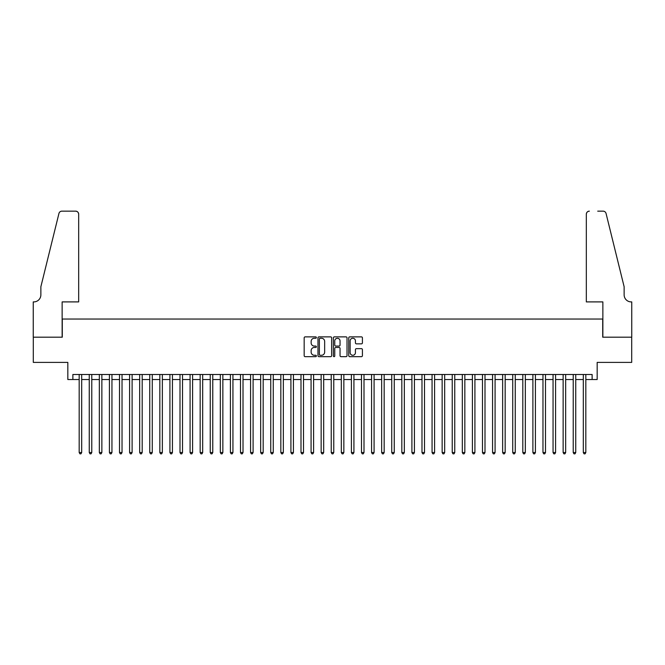 <?xml version="1.0" encoding="UTF-8"?>
<svg xmlns="http://www.w3.org/2000/svg" width="665" height="665" viewBox="0 0 665 665"><rect width="100%" height="100%" fill="white"/><g stroke="black" fill="none" stroke-linecap="round" stroke-linejoin="round"><path stroke-width="1" d="M316.365 337.562A0.69 0.69 0 0 0 315.675 336.872L305.16 336.872A0.989 0.989 0 0 0 304.171 337.862L304.171 355.675A0.989 0.989 0 0 0 305.16 356.664L315.675 356.664A0.69 0.69 0 0 0 316.365 355.975A0.69 0.69 0 0 0 315.675 355.276L314.312 355.276A3.167 3.167 0 0 1 311.145 352.109L311.145 350.63A3.167 3.167 0 0 1 314.312 347.463L315.675 347.463A0.69 0.69 0 0 0 316.365 346.764A0.69 0.69 0 0 0 315.675 346.074L314.312 346.074A3.167 3.167 0 0 1 311.145 342.907L311.145 341.419A3.167 3.167 0 0 1 314.312 338.252L315.675 338.252A0.69 0.69 0 0 0 316.365 337.562M361.419 343.847A0.989 0.989 0 0 0 362.417 342.857L362.417 337.862A0.989 0.989 0 0 0 361.419 336.872L349.748 336.872A0.989 0.989 0 0 0 348.759 337.862L348.759 355.675A0.989 0.989 0 0 0 349.748 356.664L361.419 356.664A0.989 0.989 0 0 0 362.417 355.675L362.417 349.64A0.989 0.989 0 0 0 361.419 348.651L356.423 348.651A0.989 0.989 0 0 0 355.434 349.64L355.434 352.633A2.643 2.643 0 0 1 352.791 355.276A2.643 2.643 0 0 1 350.139 352.633L350.139 340.904A2.643 2.643 0 0 1 352.791 338.252A2.643 2.643 0 0 1 355.434 340.904L355.434 342.857A0.989 0.989 0 0 0 356.423 343.847L361.419 343.847M72.876 379.532L72.876 374.495L592.124 374.495L592.124 379.532L597.17 379.532L597.17 362.392L631.7 362.392L631.7 337.188L602.714 337.188L602.714 319.042L62.286 319.042L62.286 337.188L33.3 337.188L33.3 362.392L67.83 362.392L67.83 379.532L79.177 379.532M331.635 337.862A0.989 0.989 0 0 0 330.646 336.872L318.967 336.872A0.989 0.989 0 0 0 317.978 337.862L317.978 355.675A0.989 0.989 0 0 0 318.967 356.664L330.646 356.664A0.989 0.989 0 0 0 331.635 355.675L331.635 337.862M334.354 336.872L346.033 336.872A0.989 0.989 0 0 1 347.022 337.862L347.022 355.675A0.989 0.989 0 0 1 346.033 356.664L341.037 356.664A0.989 0.989 0 0 1 340.048 355.675L340.048 348.452A0.989 0.989 0 0 0 339.059 347.463L335.742 347.463A0.989 0.989 0 0 0 334.753 348.452L334.753 355.975A0.69 0.69 0 0 1 334.063 356.664A0.69 0.69 0 0 1 333.365 355.975L333.365 337.862A0.989 0.989 0 0 1 334.354 336.872M81.695 379.532L89.26 379.532M91.778 379.532L99.343 379.532M101.861 379.532L109.426 379.532M111.944 379.532L119.509 379.532M122.028 379.532L129.592 379.532M132.111 379.532L139.675 379.532M142.194 379.532L149.75 379.532M152.277 379.532L159.833 379.532M162.36 379.532L169.916 379.532M172.443 379.532L179.999 379.532M182.526 379.532L190.082 379.532M192.601 379.532L200.165 379.532M202.684 379.532L210.248 379.532M212.767 379.532L220.331 379.532M222.85 379.532L230.414 379.532M232.933 379.532L240.497 379.532M243.016 379.532L250.58 379.532M253.099 379.532L260.663 379.532M263.182 379.532L270.746 379.532M273.265 379.532L280.829 379.532M283.348 379.532L290.913 379.532M293.431 379.532L300.996 379.532M303.514 379.532L311.079 379.532M313.597 379.532L321.153 379.532M323.68 379.532L331.237 379.532M333.764 379.532L341.32 379.532M343.847 379.532L351.403 379.532M353.921 379.532L361.486 379.532M364.004 379.532L371.569 379.532M374.087 379.532L381.652 379.532M384.171 379.532L391.735 379.532M394.254 379.532L401.818 379.532M404.337 379.532L411.901 379.532M414.42 379.532L421.984 379.532M424.503 379.532L432.067 379.532M434.586 379.532L442.15 379.532M444.669 379.532L452.233 379.532M454.752 379.532L462.316 379.532M464.835 379.532L472.399 379.532M474.918 379.532L482.474 379.532M485.001 379.532L492.557 379.532M495.084 379.532L502.64 379.532M505.167 379.532L512.723 379.532M515.25 379.532L522.806 379.532M525.325 379.532L532.889 379.532M535.408 379.532L542.973 379.532M545.491 379.532L553.056 379.532M555.574 379.532L563.139 379.532M565.657 379.532L573.222 379.532M575.74 379.532L583.305 379.532M585.823 379.532L592.124 379.532M320.056 338.252A0.69 0.69 0 0 0 319.366 338.951L319.366 354.586A0.69 0.69 0 0 0 320.056 355.276L321.486 355.276A3.167 3.167 0 0 0 324.653 352.109L324.653 341.419A3.167 3.167 0 0 0 321.486 338.252L320.056 338.252M340.048 340.954A2.643 2.643 0 0 0 337.396 338.302A2.643 2.643 0 0 0 334.753 340.954L334.753 345.085A0.989 0.989 0 0 0 335.742 346.074L339.059 346.074A0.989 0.989 0 0 0 340.048 345.085L340.048 340.954M81.695 374.495L81.695 452.533L79.177 452.533L79.177 374.495M81.695 452.533L80.939 453.846L79.933 453.846L79.177 452.533M78.669 301.902L78.669 214.18A3.026 3.026 0 0 0 75.644 211.154L61.887 211.154A3.026 3.026 0 0 0 58.944 213.457L40.864 286.773L40.864 294.844A7.057 7.057 0 0 1 33.807 301.902L33.25 301.902L33.25 337.188L62.136 337.188L62.136 301.902L78.669 301.902L78.669 214.18C78.478 212.359 77.473 211.345 75.644 211.154L67.281 211.154M58.944 213.457C59.717 211.803 59.717 211.803 58.944 213.457C59.717 211.803 59.717 211.803 58.944 213.457M40.864 294.844A7.057 7.057 0 0 1 33.807 301.902M586.331 301.902L586.331 214.18L586.331 301.902L602.864 301.902L602.864 337.188L631.75 337.188L631.75 301.902L631.193 301.902A7.057 7.057 0 0 1 624.136 294.844A7.057 7.057 0 0 0 631.193 301.902M618.591 264.296L606.056 213.457L624.136 286.773L624.136 294.844M597.719 211.154L603.113 211.154A3.026 3.026 0 0 1 606.056 213.457C605.283 211.803 605.283 211.803 606.056 213.457C605.283 211.803 605.283 211.803 606.056 213.457M589.356 211.154A3.026 3.026 0 0 0 586.331 214.18C586.522 212.359 587.528 211.345 589.356 211.154M91.778 374.495L91.778 452.533L89.26 452.533L89.26 374.495M91.778 452.533L91.022 453.846L90.016 453.846L89.26 452.533M101.861 374.495L101.861 452.533L99.343 452.533L99.343 374.495M101.861 452.533L101.105 453.846L100.099 453.846L99.343 452.533M111.944 374.495L111.944 452.533L109.426 452.533L109.426 374.495M111.944 452.533L111.188 453.846L110.182 453.846L109.426 452.533M122.028 374.495L122.028 452.533L119.509 452.533L119.509 374.495M122.028 452.533L121.271 453.846L120.265 453.846L119.509 452.533M132.111 374.495L132.111 452.533L129.592 452.533L129.592 374.495M132.111 452.533L131.354 453.846L130.348 453.846L129.592 452.533M142.194 374.495L142.194 452.533L139.675 452.533L139.675 374.495M142.194 452.533L141.437 453.846L140.431 453.846L139.675 452.533M152.277 374.495L152.277 452.533L149.75 452.533L149.75 374.495M152.277 452.533L151.52 453.846L150.506 453.846L149.75 452.533M162.36 374.495L162.36 452.533L159.833 452.533L159.833 374.495M162.36 452.533L161.603 453.846L160.589 453.846L159.833 452.533M172.443 374.495L172.443 452.533L169.916 452.533L169.916 374.495M172.443 452.533L171.686 453.846L170.672 453.846L169.916 452.533M182.526 374.495L182.526 452.533L179.999 452.533L179.999 374.495M182.526 452.533L181.769 453.846L180.755 453.846L179.999 452.533M192.601 374.495L192.601 452.533L190.082 452.533L190.082 374.495M192.601 452.533L191.853 453.846L190.838 453.846L190.082 452.533M202.684 374.495L202.684 452.533L200.165 452.533L200.165 374.495M202.684 452.533L201.927 453.846L200.921 453.846L200.165 452.533M212.767 374.495L212.767 452.533L210.248 452.533L210.248 374.495M212.767 452.533L212.01 453.846L211.005 453.846L210.248 452.533M222.85 374.495L222.85 452.533L220.331 452.533L220.331 374.495M222.85 452.533L222.093 453.846L221.088 453.846L220.331 452.533M232.933 374.495L232.933 452.533L230.414 452.533L230.414 374.495M232.933 452.533L232.176 453.846L231.171 453.846L230.414 452.533M243.016 374.495L243.016 452.533L240.497 452.533L240.497 374.495M243.016 452.533L242.26 453.846L241.254 453.846L240.497 452.533M253.099 374.495L253.099 452.533L250.58 452.533L250.58 374.495M253.099 452.533L252.343 453.846L251.337 453.846L250.58 452.533M263.182 374.495L263.182 452.533L260.663 452.533L260.663 374.495M263.182 452.533L262.426 453.846L261.42 453.846L260.663 452.533M273.265 374.495L273.265 452.533L270.746 452.533L270.746 374.495M273.265 452.533L272.509 453.846L271.503 453.846L270.746 452.533M283.348 374.495L283.348 452.533L280.829 452.533L280.829 374.495M283.348 452.533L282.592 453.846L281.586 453.846L280.829 452.533M293.431 374.495L293.431 452.533L290.913 452.533L290.913 374.495M293.431 452.533L292.675 453.846L291.669 453.846L290.913 452.533M303.514 374.495L303.514 452.533L300.996 452.533L300.996 374.495M303.514 452.533L302.758 453.846L301.752 453.846L300.996 452.533M313.597 374.495L313.597 452.533L311.079 452.533L311.079 374.495M313.597 452.533L312.841 453.846L311.827 453.846L311.079 452.533M323.68 374.495L323.68 452.533L321.153 452.533L321.153 374.495M323.68 452.533L322.924 453.846L321.91 453.846L321.153 452.533M333.764 374.495L333.764 452.533L331.237 452.533L331.237 374.495M333.764 452.533L333.007 453.846L331.993 453.846L331.237 452.533M343.847 374.495L343.847 452.533L341.32 452.533L341.32 374.495M343.847 452.533L343.09 453.846L342.076 453.846L341.32 452.533M353.921 374.495L353.921 452.533L351.403 452.533L351.403 374.495M353.921 452.533L353.173 453.846L352.159 453.846L351.403 452.533M364.004 374.495L364.004 452.533L361.486 452.533L361.486 374.495M364.004 452.533L363.248 453.846L362.242 453.846L361.486 452.533M374.087 374.495L374.087 452.533L371.569 452.533L371.569 374.495M374.087 452.533L373.331 453.846L372.325 453.846L371.569 452.533M384.171 374.495L384.171 452.533L381.652 452.533L381.652 374.495M384.171 452.533L383.414 453.846L382.408 453.846L381.652 452.533M394.254 374.495L394.254 452.533L391.735 452.533L391.735 374.495M394.254 452.533L393.497 453.846L392.491 453.846L391.735 452.533M404.337 374.495L404.337 452.533L401.818 452.533L401.818 374.495M404.337 452.533L403.58 453.846L402.574 453.846L401.818 452.533M414.42 374.495L414.42 452.533L411.901 452.533L411.901 374.495M414.42 452.533L413.663 453.846L412.657 453.846L411.901 452.533M424.503 374.495L424.503 452.533L421.984 452.533L421.984 374.495M424.503 452.533L423.746 453.846L422.74 453.846L421.984 452.533M434.586 374.495L434.586 452.533L432.067 452.533L432.067 374.495M434.586 452.533L433.829 453.846L432.824 453.846L432.067 452.533M444.669 374.495L444.669 452.533L442.15 452.533L442.15 374.495M444.669 452.533L443.912 453.846L442.907 453.846L442.15 452.533M454.752 374.495L454.752 452.533L452.233 452.533L452.233 374.495M454.752 452.533L453.995 453.846L452.99 453.846L452.233 452.533M464.835 374.495L464.835 452.533L462.316 452.533L462.316 374.495M464.835 452.533L464.079 453.846L463.073 453.846L462.316 452.533M474.918 374.495L474.918 452.533L472.399 452.533L472.399 374.495M474.918 452.533L474.162 453.846L473.148 453.846L472.399 452.533M485.001 374.495L485.001 452.533L482.474 452.533L482.474 374.495M485.001 452.533L484.245 453.846L483.231 453.846L482.474 452.533M495.084 374.495L495.084 452.533L492.557 452.533L492.557 374.495M495.084 452.533L494.328 453.846L493.314 453.846L492.557 452.533M505.167 374.495L505.167 452.533L502.64 452.533L502.64 374.495M505.167 452.533L504.411 453.846L503.397 453.846L502.64 452.533M515.25 374.495L515.25 452.533L512.723 452.533L512.723 374.495M515.25 452.533L514.494 453.846L513.48 453.846L512.723 452.533M525.325 374.495L525.325 452.533L522.806 452.533L522.806 374.495M525.325 452.533L524.569 453.846L523.563 453.846L522.806 452.533M535.408 374.495L535.408 452.533L532.889 452.533L532.889 374.495M535.408 452.533L534.652 453.846L533.646 453.846L532.889 452.533M545.491 374.495L545.491 452.533L542.973 452.533L542.973 374.495M545.491 452.533L544.735 453.846L543.729 453.846L542.973 452.533M555.574 374.495L555.574 452.533L553.056 452.533L553.056 374.495M555.574 452.533L554.818 453.846L553.812 453.846L553.056 452.533M565.657 374.495L565.657 452.533L563.139 452.533L563.139 374.495M565.657 452.533L564.901 453.846L563.895 453.846L563.139 452.533M575.74 374.495L575.74 452.533L573.222 452.533L573.222 374.495M575.74 452.533L574.984 453.846L573.978 453.846L573.222 452.533M585.823 374.495L585.823 452.533L583.305 452.533L583.305 374.495M585.823 452.533L585.067 453.846L584.061 453.846L583.305 452.533"/></g></svg>
